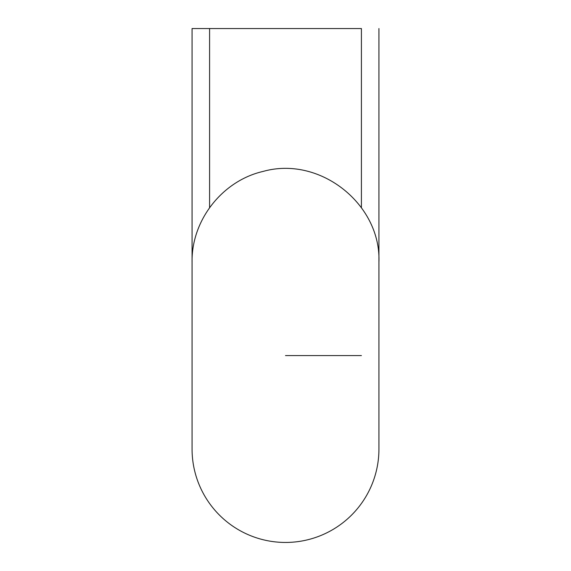 <?xml version="1.0" encoding="UTF-8"?>
<svg xmlns="http://www.w3.org/2000/svg" width="571" height="571" viewBox="0 0 571 571"><rect width="100%" height="100%" fill="white"/><g stroke="black" fill="none" stroke-linecap="round" stroke-linejoin="round"><path stroke-width="0.86" d="M361.414 28.55L192.063 28.55L361.414 28.55L361.414 207.673M209.586 28.55L209.586 207.673M192.063 449.013A93.437 93.437 0 0 0 285.5 542.45A93.437 93.437 0 0 0 378.937 449.013L378.937 262.139C381.128 204.154 319.796 155.383 263.038 171.443C222.283 180.8 191.349 220.327 192.063 262.139L192.063 449.013M192.063 28.55L192.063 355.576M378.937 28.55L378.937 355.576M285.5 355.576L361.414 355.576"/></g></svg>
